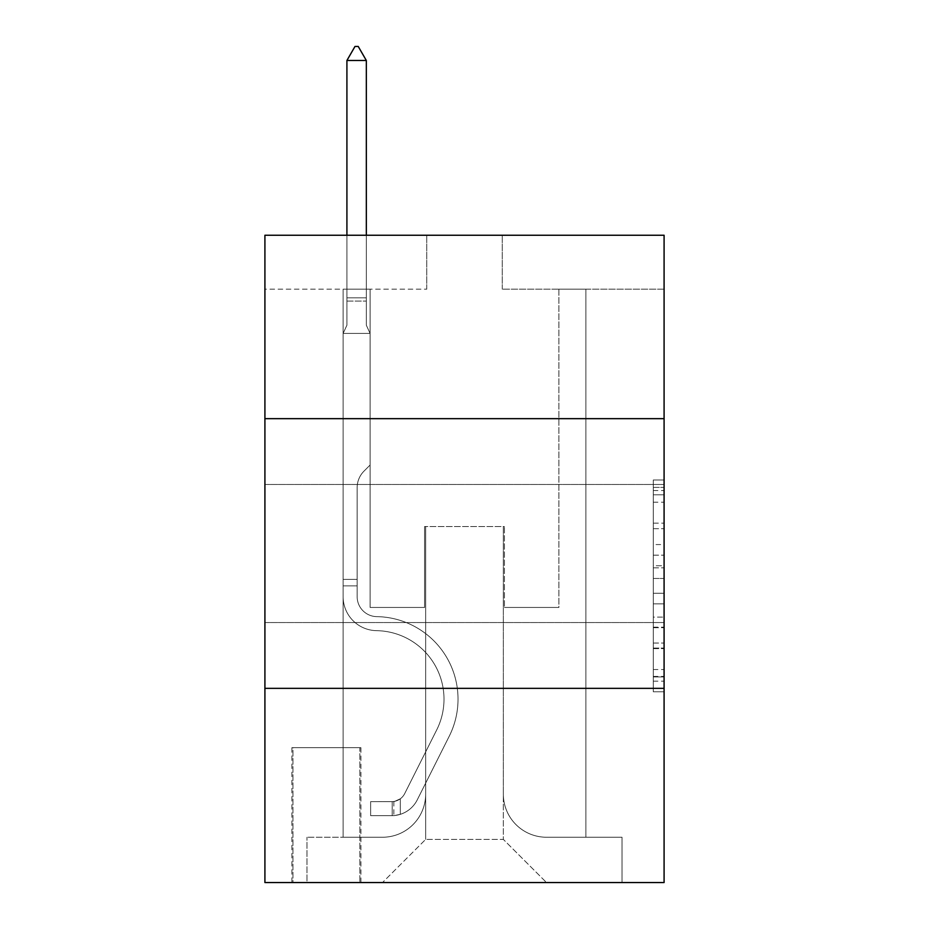 <?xml version="1.0" encoding="UTF-8"?>
<svg xmlns="http://www.w3.org/2000/svg" width="929" height="929" viewBox="0 0 929 929"><rect width="100%" height="100%" fill="white"/><g stroke="black" fill="none" stroke-linecap="round" stroke-linejoin="round"><path stroke-width="0.7" stroke-dasharray="4.64 3.48" d="M653.296 544.568L653.296 578.453L664.084 578.453L664.084 681.178L664.084 490.558L664.084 578.453L653.296 578.453L653.296 487.388L653.296 691.768L653.296 479.979L653.296 676.939L664.084 676.939L653.296 676.939L664.084 676.939L653.296 676.939L653.296 643.054L653.296 691.768L664.084 691.768L664.084 479.979L664.084 676.405L664.084 593.283L653.296 593.283L664.084 593.283L664.084 643.054L664.084 494.797L653.296 494.797L664.084 494.797L664.084 691.768L664.084 490.558L664.084 691.768L653.296 691.768L653.296 479.979L664.084 479.979L664.084 490.558L664.084 479.979L664.084 490.558L664.084 479.979L664.084 487.388L664.084 479.979L653.296 479.979L653.296 494.797L664.084 494.797L653.296 494.797L653.296 544.568L664.084 544.568M664.084 553.51L664.084 484.462L664.084 553.51M264.916 553.51L264.916 484.462L264.916 553.51M360.928 747.694L291.88 747.694L360.928 747.694L360.928 882.55L291.88 882.55L360.928 882.55M291.88 747.694L291.88 882.55M664.084 565.749L664.084 555.159L664.084 565.749L653.296 565.749L653.296 523.132L653.296 648.616L653.296 617.111L664.084 617.111L653.296 617.111L653.296 691.768L664.084 691.768L653.296 691.768L664.084 691.768L653.296 691.768L653.296 479.979L664.084 479.979L653.296 479.979L664.084 479.979L653.296 479.979L653.296 565.749L664.084 565.749M664.084 688.354L664.084 882.55L264.916 882.55L264.916 688.354L664.084 688.354L664.084 235.246L502.264 235.246L664.084 235.246L664.084 289.186L664.084 235.246L264.916 235.246L426.736 235.246L264.916 235.246L264.916 289.186L426.736 289.186L264.916 289.186L264.916 235.246L264.916 418.654L664.084 418.654L264.916 418.654L264.916 688.354L664.084 688.354L264.916 688.354M343.126 289.186L343.126 837.238L382.504 837.238A43.152 43.152 0 0 0 425.656 794.086L425.656 526.534L425.656 839.398L425.656 526.534L425.656 839.398L425.656 526.534L503.344 526.534L503.344 794.086A43.152 43.152 0 0 0 546.496 837.238L585.874 837.238L585.874 289.186L585.874 837.238L585.874 289.186L585.874 837.238L585.874 289.186L585.874 837.238L585.874 289.186L585.874 837.238L585.874 289.186L585.874 837.238L585.874 289.186L585.874 837.238L585.874 289.186L585.874 837.238L585.874 289.186L585.874 837.238L585.874 289.186L585.874 837.238L585.874 289.186L585.874 837.238L622.012 837.238L546.496 837.238L585.874 837.238L546.496 837.238L585.874 837.238L546.496 837.238L585.874 837.238L546.496 837.238L585.874 837.238L546.496 837.238L585.874 837.238L546.496 837.238L585.874 837.238L546.496 837.238L585.874 837.238L546.496 837.238L585.874 837.238L546.496 837.238L585.874 837.238L585.874 289.186L558.898 289.186L585.874 289.186L558.898 289.186L585.874 289.186L558.898 289.186L585.874 289.186L558.898 289.186L585.874 289.186L558.898 289.186L585.874 289.186L558.898 289.186L585.874 289.186L558.898 289.186L585.874 289.186L558.898 289.186L585.874 289.186L558.898 289.186L585.874 289.186L558.898 289.186L585.874 289.186L558.898 289.186L585.874 289.186L585.874 837.238L546.496 837.238A43.152 43.152 0 0 1 503.344 794.086A43.152 43.152 0 0 0 546.496 837.238A43.152 43.152 0 0 1 503.344 794.086A43.152 43.152 0 0 0 546.496 837.238A43.152 43.152 0 0 1 503.344 794.086A43.152 43.152 0 0 0 546.496 837.238A43.152 43.152 0 0 1 503.344 794.086A43.152 43.152 0 0 0 546.496 837.238A43.152 43.152 0 0 1 503.344 794.086A43.152 43.152 0 0 0 546.496 837.238A43.152 43.152 0 0 1 503.344 794.086A43.152 43.152 0 0 0 546.496 837.238A43.152 43.152 0 0 1 503.344 794.086A43.152 43.152 0 0 0 546.496 837.238A43.152 43.152 0 0 1 503.344 794.086A43.152 43.152 0 0 0 546.496 837.238A43.152 43.152 0 0 1 503.344 794.086A43.152 43.152 0 0 0 546.496 837.238A43.152 43.152 0 0 1 503.344 794.086L503.344 526.534L503.344 839.398L425.656 839.398L503.344 839.398L546.496 882.55L622.012 882.55L382.504 882.55L546.496 882.55L503.344 839.398L546.496 882.55L503.344 839.398L503.344 526.534L503.344 839.398L503.344 526.534L424.588 526.534L424.588 607.45L370.102 607.45L370.102 289.186L343.126 289.186L343.126 837.238L382.504 837.238A43.152 43.152 0 0 0 425.656 794.086L425.656 526.534L424.588 526.534L424.588 607.45L370.102 607.45L370.102 289.186L343.126 289.186L343.126 837.238L382.504 837.238L306.988 837.238L382.504 837.238L343.126 837.238L343.126 289.186L343.126 837.238L343.126 289.186L343.126 837.238L343.126 289.186L343.126 837.238L343.126 289.186L343.126 837.238L343.126 289.186L343.126 837.238L343.126 289.186L343.126 837.238L343.126 289.186L343.126 837.238L343.126 289.186L343.126 837.238L343.126 289.186L370.102 289.186L343.126 289.186L370.102 289.186L343.126 289.186L370.102 289.186L343.126 289.186L370.102 289.186L343.126 289.186L370.102 289.186L343.126 289.186L370.102 289.186L343.126 289.186L370.102 289.186L343.126 289.186L370.102 289.186L343.126 289.186L370.102 289.186L343.126 289.186L370.102 289.186L343.126 289.186L343.126 837.238L343.126 289.186M425.656 794.086L425.656 526.534L424.588 526.534L424.588 607.45L370.102 607.45L370.102 289.186L370.102 607.45L370.102 289.186L370.102 607.45L370.102 289.186L370.102 607.45L370.102 289.186L370.102 607.45L370.102 289.186L370.102 607.45L370.102 289.186L370.102 607.45L370.102 289.186L370.102 607.45L370.102 289.186L370.102 607.45L370.102 289.186L370.102 607.45L370.102 289.186L370.102 607.45L424.588 607.45L370.102 607.45L424.588 607.45L370.102 607.45L424.588 607.45L370.102 607.45L424.588 607.45L370.102 607.45L424.588 607.45L370.102 607.45L424.588 607.45L370.102 607.45L424.588 607.45L370.102 607.45L424.588 607.45L370.102 607.45L424.588 607.45L370.102 607.45L424.588 607.45L424.588 526.534L424.588 607.45L424.588 526.534L424.588 607.45L424.588 526.534L424.588 607.45L424.588 526.534L424.588 607.45L424.588 526.534L424.588 607.45L424.588 526.534L424.588 607.45L424.588 526.534L424.588 607.45L424.588 526.534L424.588 607.45L424.588 526.534L424.588 607.45L424.588 526.534L425.656 526.534L424.588 526.534L425.656 526.534L424.588 526.534L425.656 526.534L424.588 526.534L425.656 526.534L424.588 526.534L425.656 526.534L424.588 526.534L425.656 526.534L424.588 526.534L425.656 526.534L424.588 526.534L425.656 526.534L424.588 526.534L425.656 526.534L424.588 526.534L425.656 526.534L425.656 794.086A43.152 43.152 0 0 1 382.504 837.238A43.152 43.152 0 0 0 425.656 794.086A43.152 43.152 0 0 1 382.504 837.238A43.152 43.152 0 0 0 425.656 794.086A43.152 43.152 0 0 1 382.504 837.238A43.152 43.152 0 0 0 425.656 794.086A43.152 43.152 0 0 1 382.504 837.238A43.152 43.152 0 0 0 425.656 794.086A43.152 43.152 0 0 1 382.504 837.238A43.152 43.152 0 0 0 425.656 794.086A43.152 43.152 0 0 1 382.504 837.238A43.152 43.152 0 0 0 425.656 794.086A43.152 43.152 0 0 1 382.504 837.238A43.152 43.152 0 0 0 425.656 794.086A43.152 43.152 0 0 1 382.504 837.238A43.152 43.152 0 0 0 425.656 794.086A43.152 43.152 0 0 1 382.504 837.238A43.152 43.152 0 0 0 425.656 794.086M664.084 289.186L502.264 289.186L664.084 289.186M292.96 882.55L359.848 882.55L292.96 882.55L292.96 747.694L359.848 747.694L359.848 882.55L359.848 747.694L292.96 747.694L292.96 882.55M306.988 882.55L382.504 882.55L425.656 839.398L382.504 882.55L425.656 839.398L382.504 882.55L306.988 882.55L306.988 837.238L306.988 882.55M504.412 526.534L503.344 526.534L504.412 526.534L503.344 526.534L504.412 526.534L503.344 526.534L504.412 526.534L503.344 526.534L504.412 526.534L503.344 526.534L504.412 526.534L503.344 526.534L504.412 526.534L503.344 526.534L504.412 526.534L503.344 526.534L504.412 526.534L503.344 526.534L504.412 526.534L503.344 526.534L504.412 526.534L503.344 526.534L504.412 526.534L504.412 607.45L504.412 526.534M502.264 289.186L502.264 235.246L502.264 289.186M426.736 289.186L426.736 235.246L426.736 289.186M622.012 837.238L622.012 882.55L622.012 837.238M558.898 289.186L558.898 607.45L504.412 607.45L558.898 607.45L504.412 607.45L558.898 607.45L504.412 607.45L558.898 607.45L504.412 607.45L558.898 607.45L504.412 607.45L558.898 607.45L504.412 607.45L558.898 607.45L504.412 607.45L558.898 607.45L504.412 607.45L558.898 607.45L504.412 607.45L558.898 607.45L504.412 607.45L558.898 607.45L504.412 607.45L558.898 607.45L558.898 289.186M664.084 418.654L264.916 418.654M653.296 578.453L664.084 578.453L653.296 578.453M653.296 487.388L653.296 479.979L653.296 487.388L664.084 487.388L653.296 487.388M653.296 648.082L653.296 603.873L653.296 648.082L664.084 648.082L653.296 648.082M653.296 603.873L653.296 593.283L664.084 593.283L653.296 593.283L653.296 603.873L664.084 603.873L653.296 603.873M653.296 523.132L653.296 494.797L653.296 523.132L664.084 523.132L653.296 523.132M653.296 479.979L664.084 479.979L653.296 479.979L653.296 490.558L653.296 479.979L664.084 479.979M653.296 691.768L664.084 691.768L653.296 691.768L653.296 681.178L653.296 691.768M357.154 579.394L357.154 585.874L343.126 585.874L343.126 579.394L343.126 596.685L343.126 333.418L370.102 333.418L370.102 465.034L364.017 471.119A23.446 23.446 0 0 0 357.154 487.69A23.446 23.446 0 0 1 364.017 471.119L370.102 465.034L370.102 333.418L366.328 325.22L366.328 301.089L366.328 325.22L370.102 333.418L370.102 465.034L364.017 471.119A23.446 23.446 0 0 0 357.154 487.69A23.446 23.446 0 0 1 364.017 471.119L370.102 465.034L370.102 333.418L366.328 325.22L366.328 297.814L366.328 325.22L370.102 333.418L370.102 465.034L364.017 471.119A23.446 23.446 0 0 0 357.154 487.69A23.446 23.446 0 0 1 364.017 471.119L370.102 465.034L370.102 333.418L366.328 325.22L366.328 60.478L366.328 325.22L370.102 333.418L370.102 465.034L364.017 471.119A23.446 23.446 0 0 0 357.154 487.69A23.446 23.446 0 0 1 364.017 471.119L370.102 465.034L370.102 333.418L366.328 325.22L366.328 60.478L346.912 60.478L346.912 325.22L343.126 333.418L370.102 333.418L370.102 465.034L364.017 471.119A23.446 23.446 0 0 0 357.154 487.69A23.446 23.446 0 0 1 364.017 471.119L370.102 465.034L370.102 333.418L366.328 325.22L370.102 333.418L370.102 465.034L364.017 471.119A23.446 23.446 0 0 0 357.154 487.69A23.446 23.446 0 0 1 364.017 471.119L370.102 465.034L370.102 333.418L366.328 325.22L366.328 301.089L366.328 325.22L370.102 333.418L370.102 465.034L364.017 471.119A23.446 23.446 0 0 0 357.154 487.69A23.446 23.446 0 0 1 364.017 471.119L370.102 465.034L370.102 333.418L366.328 325.22L366.328 297.814L366.328 325.22L370.102 333.418L370.102 465.034L364.017 471.119A23.446 23.446 0 0 0 357.154 487.69A23.446 23.446 0 0 1 364.017 471.119L370.102 465.034L370.102 333.418L366.328 325.22L366.328 60.478L358.234 46.45L354.994 46.45L358.234 46.45L354.994 46.45L346.912 60.478L366.328 60.478L358.234 46.45L354.994 46.45L346.912 60.478L346.912 297.814L346.912 60.478L366.328 60.478L366.328 325.22L370.102 333.418L370.102 465.034L364.017 471.119A23.446 23.446 0 0 0 357.154 487.69A23.446 23.446 0 0 1 364.017 471.119L370.102 465.034L370.102 333.418L366.328 325.22L366.328 60.478L346.912 60.478L346.912 301.089L346.912 60.478L366.328 60.478L358.234 46.45L354.994 46.45L358.234 46.45L354.994 46.45L346.912 60.478L346.912 325.22L346.912 60.478L366.328 60.478L358.234 46.45L354.994 46.45L346.912 60.478L346.912 325.22L343.126 333.418L346.912 325.22L346.912 60.478L366.328 60.478L366.328 325.22L370.102 333.418L370.102 465.034L364.017 471.119A23.446 23.446 0 0 0 357.154 487.69A23.446 23.446 0 0 1 364.017 471.119L370.102 465.034L370.102 333.418L366.328 325.22L366.328 60.478L346.912 60.478L346.912 325.22L343.126 333.418L370.102 333.418L370.102 465.034L364.017 471.119A23.446 23.446 0 0 0 357.154 487.69A23.446 23.446 0 0 1 364.017 471.119L370.102 465.034L370.102 333.418L366.328 325.22L370.102 333.418L343.126 333.418L346.912 325.22L346.912 60.478L366.328 60.478L358.234 46.45L354.994 46.45L358.234 46.45L354.994 46.45L346.912 60.478L346.912 325.22L343.126 333.418L370.102 333.418L343.126 333.418L346.912 325.22L346.912 60.478L366.328 60.478L358.234 46.45L354.994 46.45L346.912 60.478L346.912 325.22L343.126 333.418L370.102 333.418L343.126 333.418L346.912 325.22L346.912 60.478L366.328 60.478L366.328 325.22L366.328 60.478L346.912 60.478L346.912 325.22L343.126 333.418L370.102 333.418L343.126 333.418L346.912 325.22L346.912 60.478L366.328 60.478L358.234 46.45L354.994 46.45L358.234 46.45L354.994 46.45L346.912 60.478L346.912 325.22L343.126 333.418L370.102 333.418L343.126 333.418L346.912 325.22L346.912 60.478L366.328 60.478L358.234 46.45L354.994 46.45L346.912 60.478L366.328 60.478L366.328 325.22L370.102 333.418L343.126 333.418L370.102 333.418L343.126 333.418L346.912 325.22L343.126 333.418L370.102 333.418L343.126 333.418L346.912 325.22L346.912 301.089L346.912 325.22L343.126 333.418L370.102 333.418L343.126 333.418L346.912 325.22L346.912 297.814L346.912 325.22L343.126 333.418L370.102 333.418L343.126 333.418L346.912 325.22L346.912 60.478L366.328 60.478L358.234 46.45L366.328 60.478L366.328 297.814L366.328 60.478L346.912 60.478L354.994 46.45L346.912 60.478L354.994 46.45L358.234 46.45L366.328 60.478L358.234 46.45L354.994 46.45L346.912 60.478L366.328 60.478L366.328 301.089L366.328 60.478L358.234 46.45L366.328 60.478L366.328 325.22L366.328 60.478L346.912 60.478L354.994 46.45L346.912 60.478L354.994 46.45L358.234 46.45L366.328 60.478L358.234 46.45L354.994 46.45L346.912 60.478L366.328 60.478L366.328 325.22L370.102 333.418L343.126 333.418L346.912 325.22L343.126 333.418L343.126 596.685A33.978 33.978 0 0 0 376.582 630.663A33.978 33.978 0 0 1 343.126 596.685L343.126 333.418L343.126 596.685A33.978 33.978 0 0 0 376.582 630.663A33.978 33.978 0 0 1 343.126 596.685L343.126 333.418L343.126 596.685A33.978 33.978 0 0 0 376.582 630.663A33.978 33.978 0 0 1 343.126 596.685L343.126 333.418L343.126 596.685A33.978 33.978 0 0 0 376.582 630.663A68.502 68.502 0 0 1 436.7 729.927A68.502 68.502 0 0 0 376.582 630.663A33.978 33.978 0 0 1 343.126 596.685L343.126 333.418L343.126 596.685A33.978 33.978 0 0 0 376.582 630.663A33.978 33.978 0 0 1 343.126 596.685L343.126 333.418L343.126 596.685A33.978 33.978 0 0 0 376.582 630.663A33.978 33.978 0 0 1 343.126 596.685L343.126 333.418L343.126 596.685A33.978 33.978 0 0 0 376.582 630.663A68.502 68.502 0 0 1 436.7 729.927A68.502 68.502 0 0 0 376.582 630.663A33.978 33.978 0 0 1 343.126 596.685L343.126 333.418L343.126 596.685A33.978 33.978 0 0 0 376.582 630.663A33.978 33.978 0 0 1 343.126 596.685L343.126 333.418L343.126 596.685A33.978 33.978 0 0 0 376.582 630.663A33.978 33.978 0 0 1 343.126 596.685L343.126 333.418L343.126 596.685A33.978 33.978 0 0 0 376.582 630.663A68.502 68.502 0 0 1 436.7 729.927A68.502 68.502 0 0 0 376.582 630.663A33.978 33.978 0 0 1 343.126 596.685L343.126 333.418L343.126 596.685L343.126 585.874L357.154 585.874L357.154 579.394L343.126 579.394L357.154 579.394L357.154 596.685L357.154 487.69L357.154 596.685A19.962 19.962 0 0 0 376.802 616.635A19.962 19.962 0 0 1 357.154 596.685L357.154 487.69L357.154 596.685L357.154 579.394L343.126 579.394L357.154 579.394L357.154 596.685A19.962 19.962 0 0 0 376.802 616.635A19.962 19.962 0 0 1 357.154 596.685L357.154 487.69L357.154 596.685A19.962 19.962 0 0 0 376.802 616.635A19.962 19.962 0 0 1 357.154 596.685L357.154 487.69L357.154 596.685L357.154 579.394L343.126 579.394L357.154 579.394L357.154 596.685A19.962 19.962 0 0 0 376.802 616.635A82.53 82.53 0 0 1 449.23 736.232A82.53 82.53 0 0 0 376.802 616.635A19.962 19.962 0 0 1 357.154 596.685L357.154 487.69L357.154 596.685A19.962 19.962 0 0 0 376.802 616.635A19.962 19.962 0 0 1 357.154 596.685L357.154 487.69L357.154 596.685L357.154 579.394L343.126 579.394L357.154 579.394L357.154 596.685A19.962 19.962 0 0 0 376.802 616.635A19.962 19.962 0 0 1 357.154 596.685L357.154 487.69L357.154 596.685A19.962 19.962 0 0 0 376.802 616.635A82.53 82.53 0 0 1 449.23 736.232A82.53 82.53 0 0 0 376.802 616.635A19.962 19.962 0 0 1 357.154 596.685L357.154 487.69L357.154 596.685L357.154 579.394L343.126 579.394L357.154 579.394L357.154 596.685A19.962 19.962 0 0 0 376.802 616.635A19.962 19.962 0 0 1 357.154 596.685L357.154 487.69L357.154 596.685A19.962 19.962 0 0 0 376.802 616.635A19.962 19.962 0 0 1 357.154 596.685L357.154 487.69L357.154 596.685L357.154 579.394L343.126 579.394M392.212 815.662A28.59 28.59 0 0 0 417.226 799.915L449.23 736.232A82.53 82.53 0 0 0 376.802 616.635A82.53 82.53 0 0 1 449.23 736.232L417.226 799.915L449.23 736.232A82.53 82.53 0 0 0 376.802 616.635A19.962 19.962 0 0 1 357.154 596.685A19.962 19.962 0 0 0 376.802 616.635A19.962 19.962 0 0 1 357.154 596.685L357.154 487.69L357.154 596.685A19.962 19.962 0 0 0 376.802 616.635A19.962 19.962 0 0 1 357.154 596.685A19.962 19.962 0 0 0 376.802 616.635A82.53 82.53 0 0 1 449.23 736.232A82.53 82.53 0 0 0 376.802 616.635A19.962 19.962 0 0 1 357.154 596.685A19.962 19.962 0 0 0 376.802 616.635A82.53 82.53 0 0 1 449.23 736.232A82.53 82.53 0 0 0 376.802 616.635A19.962 19.962 0 0 1 357.154 596.685A19.962 19.962 0 0 0 376.802 616.635A19.962 19.962 0 0 1 357.154 596.685A19.962 19.962 0 0 0 376.802 616.635A82.53 82.53 0 0 1 449.23 736.232L417.226 799.915L449.23 736.232A82.53 82.53 0 0 0 376.802 616.635A19.962 19.962 0 0 1 357.154 596.685A19.962 19.962 0 0 0 376.802 616.635A82.53 82.53 0 0 1 449.23 736.232A82.53 82.53 0 0 0 376.802 616.635A19.962 19.962 0 0 1 357.154 596.685A19.962 19.962 0 0 0 376.802 616.635A19.962 19.962 0 0 1 357.154 596.685A19.962 19.962 0 0 0 376.802 616.635A82.53 82.53 0 0 1 449.23 736.232A82.53 82.53 0 0 0 376.802 616.635A19.962 19.962 0 0 1 357.154 596.685A19.962 19.962 0 0 0 376.802 616.635A82.53 82.53 0 0 1 449.23 736.232L417.226 799.915A28.59 28.59 0 0 1 400.306 814.327A28.59 28.59 0 0 0 417.226 799.915L449.23 736.232A82.53 82.53 0 0 0 376.802 616.635A19.962 19.962 0 0 1 357.154 596.685A19.962 19.962 0 0 0 376.802 616.635A19.962 19.962 0 0 1 357.154 596.685A19.962 19.962 0 0 0 376.802 616.635A82.53 82.53 0 0 1 449.23 736.232A82.53 82.53 0 0 0 376.802 616.635A19.962 19.962 0 0 1 357.154 596.685A19.962 19.962 0 0 0 376.802 616.635A82.53 82.53 0 0 1 449.23 736.232A82.53 82.53 0 0 0 376.802 616.635A82.53 82.53 0 0 1 449.23 736.232L417.226 799.915L449.23 736.232A82.53 82.53 0 0 0 376.802 616.635A82.53 82.53 0 0 1 449.23 736.232L417.226 799.915L449.23 736.232A82.53 82.53 0 0 0 376.802 616.635A82.53 82.53 0 0 1 449.23 736.232A82.53 82.53 0 0 0 376.802 616.635A82.53 82.53 0 0 1 449.23 736.232L417.226 799.915A28.59 28.59 0 0 1 400.306 814.327C391.992 816.092 391.992 816.092 400.306 814.327C391.992 816.092 391.992 816.092 400.306 814.327A28.59 28.59 0 0 0 417.226 799.915L449.23 736.232A82.53 82.53 0 0 0 376.802 616.635A82.53 82.53 0 0 1 449.23 736.232L417.226 799.915L449.23 736.232A82.53 82.53 0 0 0 376.802 616.635A82.53 82.53 0 0 1 449.23 736.232A82.53 82.53 0 0 0 376.802 616.635A82.53 82.53 0 0 1 449.23 736.232L417.226 799.915L449.23 736.232A82.53 82.53 0 0 0 376.802 616.635A82.53 82.53 0 0 1 449.23 736.232L417.226 799.915A28.59 28.59 0 0 1 400.306 814.327C391.992 816.092 391.992 816.092 400.306 814.327C391.992 816.092 391.992 816.092 400.306 814.327A28.59 28.59 0 0 0 417.226 799.915L449.23 736.232A82.53 82.53 0 0 0 376.802 616.635A82.53 82.53 0 0 1 449.23 736.232A82.53 82.53 0 0 0 376.802 616.635A82.53 82.53 0 0 1 449.23 736.232L417.226 799.915L449.23 736.232A82.53 82.53 0 0 0 376.802 616.635A82.53 82.53 0 0 1 449.23 736.232L417.226 799.915A28.59 28.59 0 0 1 400.306 814.327C391.992 816.092 391.992 816.092 400.306 814.327C391.992 816.092 391.992 816.092 400.306 814.327A28.59 28.59 0 0 0 417.226 799.915L449.23 736.232L417.226 799.915A28.59 28.59 0 0 1 400.306 814.327C391.992 816.092 391.992 816.092 400.306 814.327C391.992 816.092 391.992 816.092 400.306 814.327A28.59 28.59 0 0 0 417.226 799.915L449.23 736.232L417.226 799.915A28.59 28.59 0 0 1 400.306 814.327C391.992 816.092 391.992 816.092 400.306 814.327C391.992 816.092 391.992 816.092 400.306 814.327A28.59 28.59 0 0 0 417.226 799.915L449.23 736.232L417.226 799.915A28.59 28.59 0 0 1 400.306 814.327C391.992 816.092 391.992 816.092 400.306 814.327C391.992 816.092 391.992 816.092 400.306 814.327A28.59 28.59 0 0 0 417.226 799.915L449.23 736.232L417.226 799.915A28.59 28.59 0 0 1 400.306 814.327C391.992 816.092 391.992 816.092 400.306 814.327C391.992 816.092 391.992 816.092 400.306 814.327A28.59 28.59 0 0 0 417.226 799.915L449.23 736.232L417.226 799.915A28.59 28.59 0 0 1 400.306 814.327C391.992 816.092 391.992 816.092 400.306 814.327C391.992 816.092 391.992 816.092 400.306 814.327A28.59 28.59 0 0 0 417.226 799.915L449.23 736.232L417.226 799.915A28.59 28.59 0 0 1 400.306 814.327C391.992 816.092 391.992 816.092 400.306 814.327C391.992 816.092 391.992 816.092 400.306 814.327A28.59 28.59 0 0 0 417.226 799.915L449.23 736.232L417.226 799.915A28.59 28.59 0 0 1 400.306 814.327C391.992 816.092 391.992 816.092 400.306 814.327C391.992 816.092 391.992 816.092 400.306 814.327A28.59 28.59 0 0 0 417.226 799.915A28.59 28.59 0 0 1 392.212 815.662L392.212 801.622A14.562 14.562 0 0 0 404.696 793.61L436.7 729.927A68.502 68.502 0 0 0 376.582 630.663A33.978 33.978 0 0 1 343.126 596.685A33.978 33.978 0 0 0 376.582 630.663A33.978 33.978 0 0 1 343.126 596.685A33.978 33.978 0 0 0 376.582 630.663A68.502 68.502 0 0 1 436.7 729.927A68.502 68.502 0 0 0 376.582 630.663A33.978 33.978 0 0 1 343.126 596.685A33.978 33.978 0 0 0 376.582 630.663A68.502 68.502 0 0 1 436.7 729.927A68.502 68.502 0 0 0 376.582 630.663A33.978 33.978 0 0 1 343.126 596.685A33.978 33.978 0 0 0 376.582 630.663A33.978 33.978 0 0 1 343.126 596.685A33.978 33.978 0 0 0 376.582 630.663A68.502 68.502 0 0 1 436.7 729.927L404.696 793.61L436.7 729.927A68.502 68.502 0 0 0 376.582 630.663A33.978 33.978 0 0 1 343.126 596.685A33.978 33.978 0 0 0 376.582 630.663A68.502 68.502 0 0 1 436.7 729.927A68.502 68.502 0 0 0 376.582 630.663A33.978 33.978 0 0 1 343.126 596.685A33.978 33.978 0 0 0 376.582 630.663A33.978 33.978 0 0 1 343.126 596.685A33.978 33.978 0 0 0 376.582 630.663A68.502 68.502 0 0 1 436.7 729.927A68.502 68.502 0 0 0 376.582 630.663A33.978 33.978 0 0 1 343.126 596.685A33.978 33.978 0 0 0 376.582 630.663A68.502 68.502 0 0 1 436.7 729.927L404.696 793.61A14.562 14.562 0 0 1 400.306 798.801C392.143 802.563 392.143 802.563 400.306 798.801C392.143 802.563 392.143 802.563 400.306 798.801A14.562 14.562 0 0 0 404.696 793.61L436.7 729.927A68.502 68.502 0 0 0 376.582 630.663A33.978 33.978 0 0 1 343.126 596.685A33.978 33.978 0 0 0 376.582 630.663A33.978 33.978 0 0 1 343.126 596.685A33.978 33.978 0 0 0 376.582 630.663A68.502 68.502 0 0 1 436.7 729.927A68.502 68.502 0 0 0 376.582 630.663A33.978 33.978 0 0 1 343.126 596.685A33.978 33.978 0 0 0 376.582 630.663A68.502 68.502 0 0 1 436.7 729.927A68.502 68.502 0 0 0 376.582 630.663A68.502 68.502 0 0 1 436.7 729.927L404.696 793.61L436.7 729.927A68.502 68.502 0 0 0 376.582 630.663A68.502 68.502 0 0 1 436.7 729.927L404.696 793.61L436.7 729.927A68.502 68.502 0 0 0 376.582 630.663A68.502 68.502 0 0 1 436.7 729.927A68.502 68.502 0 0 0 376.582 630.663A68.502 68.502 0 0 1 436.7 729.927L404.696 793.61A14.562 14.562 0 0 1 400.306 798.801C392.143 802.563 392.143 802.563 400.306 798.801C392.143 802.563 392.143 802.563 400.306 798.801A14.562 14.562 0 0 0 404.696 793.61L436.7 729.927A68.502 68.502 0 0 0 376.582 630.663A68.502 68.502 0 0 1 436.7 729.927L404.696 793.61L436.7 729.927A68.502 68.502 0 0 0 376.582 630.663A68.502 68.502 0 0 1 436.7 729.927A68.502 68.502 0 0 0 376.582 630.663A68.502 68.502 0 0 1 436.7 729.927L404.696 793.61L436.7 729.927A68.502 68.502 0 0 0 376.582 630.663A68.502 68.502 0 0 1 436.7 729.927L404.696 793.61A14.562 14.562 0 0 1 400.306 798.801C392.143 802.563 392.143 802.563 400.306 798.801C392.143 802.563 392.143 802.563 400.306 798.801A14.562 14.562 0 0 0 404.696 793.61L436.7 729.927A68.502 68.502 0 0 0 376.582 630.663A68.502 68.502 0 0 1 436.7 729.927A68.502 68.502 0 0 0 376.582 630.663A68.502 68.502 0 0 1 436.7 729.927L404.696 793.61L436.7 729.927A68.502 68.502 0 0 0 376.582 630.663A68.502 68.502 0 0 1 436.7 729.927L404.696 793.61A14.562 14.562 0 0 1 400.306 798.801C392.143 802.563 392.143 802.563 400.306 798.801C392.143 802.563 392.143 802.563 400.306 798.801A14.562 14.562 0 0 0 404.696 793.61L436.7 729.927L404.696 793.61A14.562 14.562 0 0 1 400.306 798.801C392.143 802.563 392.143 802.563 400.306 798.801C392.143 802.563 392.143 802.563 400.306 798.801A14.562 14.562 0 0 0 404.696 793.61L436.7 729.927L404.696 793.61A14.562 14.562 0 0 1 400.306 798.801C392.143 802.563 392.143 802.563 400.306 798.801C392.143 802.563 392.143 802.563 400.306 798.801A14.562 14.562 0 0 0 404.696 793.61L436.7 729.927L404.696 793.61A14.562 14.562 0 0 1 400.306 798.801C392.143 802.563 392.143 802.563 400.306 798.801C392.143 802.563 392.143 802.563 400.306 798.801A14.562 14.562 0 0 0 404.696 793.61L436.7 729.927L404.696 793.61A14.562 14.562 0 0 1 400.306 798.801C392.143 802.563 392.143 802.563 400.306 798.801C392.143 802.563 392.143 802.563 400.306 798.801A14.562 14.562 0 0 0 404.696 793.61L436.7 729.927L404.696 793.61A14.562 14.562 0 0 1 400.306 798.801C392.143 802.563 392.143 802.563 400.306 798.801C392.143 802.563 392.143 802.563 400.306 798.801A14.562 14.562 0 0 0 404.696 793.61L436.7 729.927L404.696 793.61A14.562 14.562 0 0 1 400.306 798.801C392.143 802.563 392.143 802.563 400.306 798.801C392.143 802.563 392.143 802.563 400.306 798.801A14.562 14.562 0 0 0 404.696 793.61L436.7 729.927L404.696 793.61A14.562 14.562 0 0 1 400.306 798.801C392.143 802.563 392.143 802.563 400.306 798.801C392.143 802.563 392.143 802.563 400.306 798.801A14.562 14.562 0 0 0 404.696 793.61A14.562 14.562 0 0 1 392.212 801.622L392.212 815.662L370.636 815.662L392.212 815.662A28.59 28.59 0 0 0 417.226 799.915A28.59 28.59 0 0 1 392.212 815.662L392.212 801.622L370.636 801.634L392.212 801.622A14.562 14.562 0 0 0 404.696 793.61A14.562 14.562 0 0 1 392.212 801.622L392.212 815.662L370.636 815.662L370.636 801.634L370.636 815.662L392.212 815.662A28.59 28.59 0 0 0 417.226 799.915A28.59 28.59 0 0 1 392.212 815.662L392.212 801.622L370.636 801.634L392.212 801.622A14.562 14.562 0 0 0 404.696 793.61A14.562 14.562 0 0 1 392.212 801.622L392.212 815.662L370.636 815.662L370.636 801.634L370.636 815.662L392.212 815.662A28.59 28.59 0 0 0 417.226 799.915A28.59 28.59 0 0 1 392.212 815.662L392.212 801.622L370.636 801.634L392.212 801.622A14.562 14.562 0 0 0 404.696 793.61A14.562 14.562 0 0 1 392.212 801.622L392.212 815.662L370.636 815.662L370.636 801.634L370.636 815.662L392.212 815.662A28.59 28.59 0 0 0 417.226 799.915A28.59 28.59 0 0 1 392.212 815.662L392.212 801.622L370.636 801.634L392.212 801.622A14.562 14.562 0 0 0 404.696 793.61A14.562 14.562 0 0 1 392.212 801.622L392.212 815.662L370.636 815.662L370.636 801.634L370.636 815.662L392.212 815.662A28.59 28.59 0 0 0 417.226 799.915A28.59 28.59 0 0 1 392.212 815.662L392.212 801.622L370.636 801.634L392.212 801.622A14.562 14.562 0 0 0 404.696 793.61A14.562 14.562 0 0 1 392.212 801.622L392.212 815.662L370.636 815.662L370.636 801.634L370.636 815.662L392.212 815.662A28.59 28.59 0 0 0 417.226 799.915A28.59 28.59 0 0 1 392.212 815.662L392.212 801.622L370.636 801.634L392.212 801.622A14.562 14.562 0 0 0 404.696 793.61A14.562 14.562 0 0 1 392.212 801.622L392.212 815.662L370.636 815.662L370.636 801.634L370.636 815.662L392.212 815.662A28.59 28.59 0 0 0 417.226 799.915A28.59 28.59 0 0 1 392.212 815.662L392.212 801.622L370.636 801.634L392.212 801.622A14.562 14.562 0 0 0 404.696 793.61A14.562 14.562 0 0 1 392.212 801.622L392.212 815.662L370.636 815.662L370.636 801.634L370.636 815.662L392.212 815.662A28.59 28.59 0 0 0 417.226 799.915A28.59 28.59 0 0 1 392.212 815.662L392.212 801.622L370.636 801.634L392.212 801.622A14.562 14.562 0 0 0 404.696 793.61A14.562 14.562 0 0 1 392.212 801.622L392.212 815.662L370.636 815.662L370.636 801.634L370.636 815.662L392.212 815.662A28.59 28.59 0 0 0 417.226 799.915A28.59 28.59 0 0 1 392.212 815.662L392.212 801.622L370.636 801.634L392.212 801.622A14.562 14.562 0 0 0 404.696 793.61A14.562 14.562 0 0 1 392.212 801.622L392.212 815.662L370.636 815.662L370.636 801.634L370.636 815.662L392.212 815.662A28.59 28.59 0 0 0 417.226 799.915A28.59 28.59 0 0 1 392.212 815.662L392.212 801.622L370.636 801.634L392.212 801.622A14.562 14.562 0 0 0 404.696 793.61A14.562 14.562 0 0 1 392.212 801.622L392.212 815.662L370.636 815.662L370.636 801.634L370.636 815.662L392.212 815.662M366.328 60.478L358.234 46.45L366.328 60.478L366.328 297.814L366.328 60.478L346.912 60.478L354.994 46.45L346.912 60.478L354.994 46.45L358.234 46.45L366.328 60.478L358.234 46.45L366.328 60.478L366.328 235.246M346.912 60.478L354.994 46.45L346.912 60.478L346.912 325.22L346.912 297.814L366.328 297.814L346.912 297.814L366.328 297.814L346.912 297.814L366.328 297.814L346.912 297.814L366.328 297.814L346.912 297.814L366.328 297.814L346.912 297.814L366.328 297.814L346.912 297.814L366.328 297.814L346.912 297.814L366.328 297.814L346.912 297.814L366.328 297.814L346.912 297.814L366.328 297.814L346.912 297.814L366.328 297.814L346.912 297.814L346.912 235.246M370.636 801.634L391.678 801.634L370.636 801.634L370.636 815.662L370.636 801.634M400.306 814.327C391.992 816.092 391.992 816.092 400.306 814.327C391.992 816.092 391.992 816.092 400.306 814.327L400.306 798.801L400.306 814.327M653.296 643.054L664.084 643.054L653.296 643.054M653.296 627.168L664.084 627.168M653.296 528.682L664.084 528.682L653.296 528.682M653.296 490.558L664.084 490.558M653.296 681.178L664.084 681.178M653.296 669.53L664.084 669.53M653.296 502.217L664.084 502.217M653.296 567.863L664.084 567.863L653.296 567.863M653.296 627.702L664.084 627.702L653.296 627.702M653.296 648.616L664.084 648.616L653.296 648.616M653.296 555.159L664.084 555.159L653.296 555.159M346.912 301.089L366.328 301.089L346.912 301.089M357.154 585.874L343.126 585.874L357.154 585.874M264.916 484.462L664.084 484.462L264.916 484.462M264.916 622.546L664.084 622.546L264.916 622.546M653.296 676.405L664.084 676.405M653.296 676.939L664.084 676.939M653.296 494.797L664.084 494.797M393.838 801.472L393.838 815.581"/><path stroke-width="1.39" d="M664.084 418.654L664.084 235.246L264.916 235.246L264.916 418.654L664.084 418.654L664.084 882.55L264.916 882.55L264.916 418.654M664.084 688.354L264.916 688.354M366.328 60.478L358.234 46.45L354.994 46.45L346.912 60.478L366.328 60.478L366.328 235.246M346.912 60.478L346.912 235.246"/></g></svg>
